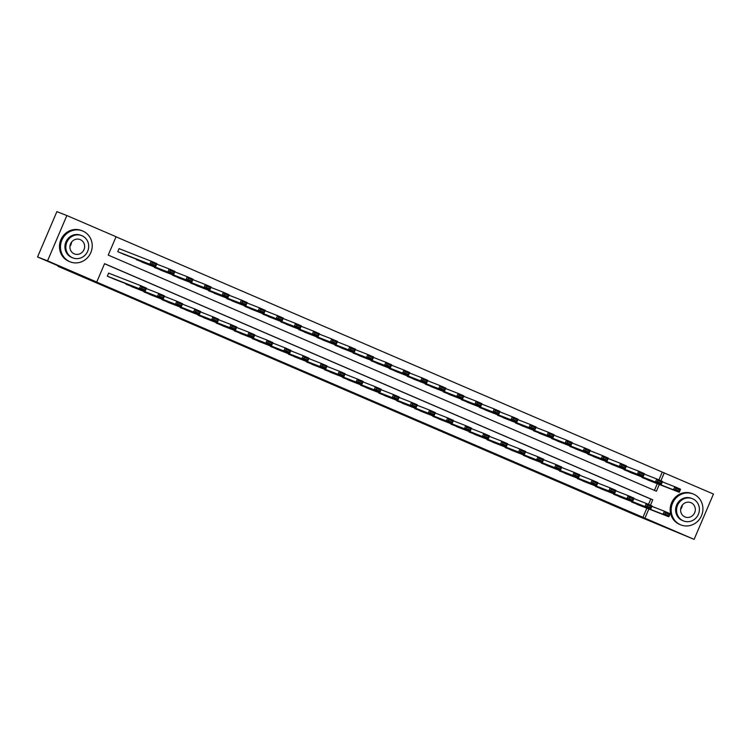<?xml version="1.0" encoding="UTF-8"?>
<svg xmlns="http://www.w3.org/2000/svg" width="751" height="751" viewBox="0 0 751 751"><rect width="100%" height="100%" fill="white"/><g stroke="black" fill="none" stroke-linecap="round" stroke-linejoin="round"><path stroke-width="1.13" d="M372.712 401.578L393.965 410.44L372.712 401.578M323.474 380.278L342.775 388.398L323.474 380.278M658.927 479.898L662.26 472.088L713.45 494.055L694.121 539.368L635.646 515.139L58.052 266.333L72.04 271.796L37.55 256.945L47.548 260.85L66.867 215.537L116.067 236.734L108.228 255.096L656.421 491.238L659.303 484.479M694.121 539.368L644.931 518.171L648.855 508.971M650.45 505.235L652.769 499.809L104.577 263.667L96.738 282.038L94.739 281.259L644.931 518.171M96.738 282.038L47.548 260.85M355.307 394.078L378.11 403.616L355.307 394.078M351.787 392.576L337.565 386.446L351.797 392.548M58.249 265.863L58.052 266.333M642.931 517.392L646.855 508.192M648.479 504.39L650.77 499.03L104.549 263.742M637.928 504.71L631.15 501.33M619.875 496.927L613.088 493.557M601.814 489.154L595.036 485.775M583.762 481.372L576.975 478.002M565.7 473.59L558.922 470.22M547.648 465.817L540.861 462.438M529.586 458.035L522.809 454.665M511.534 450.262L504.747 446.883M493.473 442.48L486.695 439.11M475.421 434.707L468.633 431.327M457.359 426.925L450.581 423.555M439.307 419.142L432.52 415.772M421.245 411.37L414.468 408M403.193 403.587L396.406 400.217M385.132 395.815L378.354 392.435M367.079 388.032L360.292 384.662M349.018 380.259L342.24 376.88M330.966 372.477L324.179 369.107M312.904 364.704L306.126 361.325M294.843 356.922L288.065 353.552M276.79 349.14L270.013 345.77M258.729 341.367L251.951 337.988M240.677 333.585L233.89 330.215M222.615 325.812L215.837 322.432M204.563 318.03L197.776 314.66M186.501 310.257L179.724 306.877M168.449 302.475L161.662 299.105M150.388 294.692L143.61 291.322M132.336 286.92L125.548 283.54M109.205 273.355L108.632 273.111L107.327 276.171L114.274 279.137M662.26 472.088L116.039 236.8M654.45 490.384L657.303 483.7M648.376 480.218L641.598 476.838M630.324 472.435L623.537 469.065M612.262 464.662L605.484 461.283M594.201 456.88L587.423 453.51M576.148 449.107L569.371 445.728M558.087 441.325L551.309 437.955M540.035 433.543L533.248 430.173M521.973 425.77L515.195 422.4M503.921 417.988L497.134 414.618M485.859 410.215L479.082 406.835M467.807 402.433L461.02 399.063M449.746 394.66L442.968 391.28M431.694 386.878L424.906 383.508M413.632 379.095L406.854 375.725M395.58 371.323L388.793 367.952M377.518 363.54L370.741 360.17M359.466 355.767L352.679 352.388M341.405 347.985L334.627 344.615M323.352 340.212L316.565 336.833M305.291 332.43L298.513 329.06M287.239 324.657L280.452 321.278M269.177 316.875L262.399 313.505M251.125 309.093L244.338 305.723M233.063 301.32L226.286 297.94M215.011 293.538L208.224 290.168M196.95 285.765L190.172 282.385M178.898 277.983L172.11 274.613M160.836 270.21L154.058 266.83M142.784 262.428L135.997 259.057M119.653 248.863L119.08 248.619L117.766 251.679L124.722 254.645M37.55 256.945L56.879 211.632L66.867 215.537M660.899 480.743L664.26 472.867M650.77 499.03L652.769 499.809M368.75 399.87L376.073 402.752L368.75 399.87M346.868 390.398L354.65 393.684L346.962 390.182M642.002 477.495L673.478 489.793L674.783 486.723L680.566 489.22L679.261 492.28L647.784 479.983M662.335 481.86L674.783 486.723L675.778 488.225L675.252 489.445L679.308 491.192L679.833 489.971L675.778 488.225M679.308 491.192L679.261 492.28L673.478 489.793L675.252 489.445M679.833 489.971L680.566 489.22M631.553 501.987L663.03 514.275L664.335 511.215L651.887 506.352M665.33 512.717L664.335 511.215L670.127 513.712L668.812 516.772L663.03 514.275L664.813 513.937L668.859 515.684L669.385 514.463L665.33 512.717L664.813 513.937M637.346 504.475L668.812 516.772L668.859 515.684M670.127 513.712L669.385 514.463M680.519 524.761A16.644 15.752 111.3 0 0 680.988 524.949A16.644 15.752 111.3 0 0 701.622 515.43A16.644 15.752 111.3 0 0 693.577 494.149A16.644 15.752 111.3 0 0 693.098 493.951A16.644 15.752 111.3 0 0 672.474 503.47A16.644 15.752 111.3 0 0 680.519 524.761M693.098 493.951L692.103 493.557A16.644 15.752 111.3 0 0 671.469 503.076A16.644 15.752 111.3 0 0 679.514 524.367A16.644 15.752 111.3 0 0 679.993 524.564L680.988 524.949M683.607 520.969L682.687 520.612A11.978 11.34 -68.7 0 1 682.349 520.471A11.978 11.34 -68.7 0 1 676.557 505.141A11.978 11.34 -68.7 0 1 691.408 498.288L692.328 498.655A11.978 11.34 111.3 0 0 677.477 505.507A11.978 11.34 111.3 0 0 683.26 520.828A11.978 11.34 111.3 0 0 683.607 520.969A11.978 11.34 111.3 0 0 698.458 514.116A11.978 11.34 111.3 0 0 692.666 498.786A11.978 11.34 111.3 0 0 692.328 498.655M690.995 502.71A7.726 7.313 111.3 0 0 681.204 507.038A7.726 7.313 111.3 0 0 685.156 517.007A7.726 7.313 111.3 0 0 694.731 512.586A7.726 7.313 111.3 0 0 690.995 502.71M682.312 505.123A7.726 7.313 -68.7 0 1 680.631 509.422M69.824 261.695A16.644 15.752 111.3 0 0 70.294 261.892A16.644 15.752 111.3 0 0 90.918 252.374A16.644 15.752 111.3 0 0 82.882 231.083A16.644 15.752 111.3 0 0 82.403 230.886A16.644 15.752 111.3 0 0 61.779 240.404A16.644 15.752 111.3 0 0 69.824 261.695M82.403 230.886L81.408 230.501A16.644 15.752 111.3 0 0 60.775 240.02A16.644 15.752 111.3 0 0 68.82 261.31A16.644 15.752 111.3 0 0 69.299 261.498L70.294 261.892M72.913 257.912L71.993 257.555A11.978 11.34 -68.7 0 1 71.645 257.415A11.978 11.34 -68.7 0 1 65.853 242.085A11.978 11.34 -68.7 0 1 80.704 235.232L81.624 235.589A11.978 11.34 111.3 0 0 66.773 242.442A11.978 11.34 111.3 0 0 72.565 257.771A11.978 11.34 111.3 0 0 72.913 257.912A11.978 11.34 111.3 0 0 87.764 251.059A11.978 11.34 111.3 0 0 81.972 235.73A11.978 11.34 111.3 0 0 81.624 235.589M80.301 239.644A7.726 7.313 111.3 0 0 70.51 243.972A7.726 7.313 111.3 0 0 74.462 253.941A7.726 7.313 111.3 0 0 84.028 249.529A7.726 7.313 111.3 0 0 80.301 239.644M71.608 242.066A7.726 7.313 -68.7 0 1 69.927 246.366M623.94 469.713L655.416 482.011L656.721 478.95L662.513 481.438L661.209 484.508L629.732 472.21M644.274 474.088L656.721 478.95L657.716 480.443L657.2 481.673L661.246 483.419L661.772 482.189L657.716 480.443M661.246 483.419L661.209 484.508L655.416 482.011L657.2 481.673M661.772 482.189L662.513 481.438M605.888 461.94L637.364 474.228L638.669 471.168L644.452 473.665L643.147 476.725L611.671 464.428M626.221 466.305L638.669 471.168L639.664 472.67L639.139 473.89L643.194 475.636L643.71 474.416L639.664 472.67M643.194 475.636L643.147 476.725L637.364 474.228L639.139 473.89M643.71 474.416L644.452 473.665M613.501 494.205L644.968 506.503L646.282 503.442L633.825 498.58M647.278 504.935L646.282 503.442L652.065 505.93L650.76 508.99L644.968 506.503L646.752 506.165L650.807 507.901L651.324 506.681L647.278 504.935L646.752 506.165M619.284 496.702L650.76 508.99L650.807 507.901M652.065 505.93L651.324 506.681M595.44 486.432L626.916 498.72L628.221 495.66L615.773 490.797M629.216 497.153L628.221 495.66L634.013 498.157L632.699 501.217L626.916 498.72L628.7 498.382L632.746 500.128L633.271 498.899L629.216 497.153L628.7 498.382M601.232 488.92L632.699 501.217L632.746 500.128M634.013 498.157L633.271 498.899M587.826 454.158L619.303 466.455L620.608 463.395L626.4 465.883L625.095 468.943L593.619 456.655M608.16 458.532L620.608 463.395L621.603 464.888L621.086 466.118L625.132 467.854L625.658 466.634L621.603 464.888M625.132 467.854L625.095 468.943L619.303 466.455L621.086 466.118M625.658 466.634L626.4 465.883M569.774 446.385L601.251 458.673L602.555 455.613L608.338 458.11L607.033 461.17L575.557 448.873M590.108 450.75L602.555 455.613L603.551 457.115L603.025 458.335L607.08 460.081L607.597 458.852L603.551 457.115M607.08 460.081L607.033 461.17L601.251 458.673L603.025 458.335M607.597 458.852L608.338 458.11M551.713 438.603L583.189 450.9L584.494 447.84L590.286 450.328L588.981 453.388L557.505 441.1M572.046 442.977L584.494 447.84L585.489 449.333L584.973 450.553L589.019 452.299L589.544 451.079L585.489 449.333M589.019 452.299L588.981 453.388L583.189 450.9L584.973 450.553M589.544 451.079L590.286 450.328M577.388 478.65L608.854 490.947L610.169 487.887L597.712 483.024M611.164 489.38L610.169 487.887L615.951 490.375L614.647 493.435L608.854 490.947L610.638 490.6L614.693 492.346L615.21 491.126L611.164 489.38L610.638 490.6M583.17 481.147L614.647 493.435L614.693 492.346M615.951 490.375L615.21 491.126M559.326 470.868L590.802 483.165L592.107 480.105L579.659 475.242M593.102 481.598L592.107 480.105L597.899 482.602L596.585 485.662L590.802 483.165L592.577 482.827L596.632 484.573L597.158 483.344L593.102 481.598L592.577 482.827M565.118 473.365L596.585 485.662L596.632 484.573M597.899 482.602L597.158 483.344M541.274 463.095L572.741 475.392L574.046 472.332L561.598 467.46M575.05 473.825L574.046 472.332L579.838 474.82L578.533 477.88L572.741 475.392L574.524 475.045L578.58 476.791L579.096 475.571L575.05 473.825L574.524 475.045M547.057 465.582L578.533 477.88L578.58 476.791M579.838 474.82L579.096 475.571M533.661 430.821L565.137 443.118L566.442 440.058L572.224 442.555L570.92 445.615L539.443 433.318M553.994 435.195L566.442 440.058L567.437 441.55L566.911 442.78L570.967 444.526L571.483 443.297L567.437 441.55M570.967 444.526L570.92 445.615L565.137 443.118L566.911 442.78M571.483 443.297L572.224 442.555M523.212 455.313L554.689 467.61L555.993 464.55L543.546 459.687M556.989 466.042L555.993 464.55L561.776 467.047L560.471 470.107L554.689 467.61L556.463 467.272L560.518 469.018L561.044 467.789L556.989 466.042L556.463 467.272M529.004 457.81L560.471 470.107L560.518 469.018M561.776 467.047L561.044 467.789M515.599 423.048L547.075 435.345L548.38 432.285L554.172 434.773L552.867 437.833L521.391 425.535M535.932 427.413L548.38 432.285L549.375 433.778L548.859 434.998L552.905 436.744L553.431 435.524L549.375 433.778M552.905 436.744L552.867 437.833L547.075 435.345L548.859 434.998M553.431 435.524L554.172 434.773M505.16 447.54L536.627 459.828L537.932 456.768L525.484 451.905M538.936 458.27L537.932 456.768L543.724 459.265L542.419 462.325L536.627 459.828L538.411 459.49L542.457 461.236L542.982 460.016L538.936 458.27L538.411 459.49M510.943 450.027L542.419 462.325L542.457 461.236M543.724 459.265L542.982 460.016M497.547 415.265L529.023 427.563L530.328 424.503L536.111 427L534.806 430.06L503.33 417.763M517.88 419.64L530.328 424.503L531.323 425.995L530.797 427.225L534.853 428.971L535.369 427.741L531.323 425.995M534.853 428.971L534.806 430.06L529.023 427.563L530.797 427.225M535.369 427.741L536.111 427M487.099 439.757L518.575 452.055L519.88 448.995L507.432 444.132M520.875 450.487L519.88 448.995L525.662 451.482L524.358 454.543L518.575 452.055L520.349 451.717L524.405 453.454L524.93 452.233L520.875 450.487L520.349 451.717M492.891 442.255L524.358 454.543L524.405 453.454M525.662 451.482L524.93 452.233M479.485 407.493L510.962 419.781L512.266 416.721L518.059 419.218L516.754 422.278L485.277 409.98M499.819 411.858L512.266 416.721L513.262 418.223L512.745 419.443L516.791 421.189L517.317 419.969L513.262 418.223M516.791 421.189L516.754 422.278L510.962 419.781L512.745 419.443M517.317 419.969L518.059 419.218M469.046 431.985L500.513 444.273L501.818 441.212L489.37 436.35M502.823 442.714L501.818 441.212L507.61 443.71L506.305 446.77L500.513 444.273L502.297 443.935L506.343 445.681L506.869 444.451L502.823 442.714L502.297 443.935M474.829 434.472L506.305 446.77L506.343 445.681M507.61 443.71L506.869 444.451M461.433 399.71L492.909 412.008L494.214 408.948L499.997 411.435L498.692 414.496L467.216 402.207M481.767 404.085L494.214 408.948L495.209 410.44L494.684 411.67L498.739 413.407L499.255 412.186L495.209 410.44M498.739 413.407L498.692 414.496L492.909 412.008L494.684 411.67M499.255 412.186L499.997 411.435M450.985 424.202L482.461 436.5L483.766 433.44L471.318 428.577M484.761 434.932L483.766 433.44L489.549 435.927L488.244 438.988L482.461 436.5L484.235 436.153L488.291 437.899L488.817 436.678L484.761 434.932L484.235 436.153M456.777 426.699L488.244 438.988L488.291 437.899M489.549 435.927L488.817 436.678M443.372 391.938L474.848 404.226L476.153 401.165L481.945 403.662L480.64 406.723L449.164 394.425M463.705 396.303L476.153 401.165L477.148 402.667L476.632 403.888L480.678 405.634L481.203 404.404L477.148 402.667M480.678 405.634L480.64 406.723L474.848 404.226L476.632 403.888M481.203 404.404L481.945 403.662M432.933 416.42L464.4 428.718L465.704 425.657L453.257 420.795M466.709 427.15L465.704 425.657L471.497 428.154L470.192 431.215L464.4 428.718L466.183 428.38L470.229 430.126L470.755 428.896L466.709 427.15L466.183 428.38M438.715 418.917L470.192 431.215L470.229 430.126M471.497 428.154L470.755 428.896M425.319 384.155L456.796 396.453L458.101 393.393L463.883 395.88L462.578 398.941L431.102 386.652M445.643 388.53L458.101 393.393L459.096 394.885L458.57 396.106L462.625 397.852L463.142 396.631L459.096 394.885M462.625 397.852L462.578 398.941L456.796 396.453L458.57 396.106M463.142 396.631L463.883 395.88M414.871 408.647L446.347 420.945L447.652 417.885L435.204 413.012M448.647 419.377L447.652 417.885L453.435 420.372L452.13 423.433L446.347 420.945L448.122 420.598L452.177 422.344L452.703 421.123L448.647 419.377L448.122 420.598M420.663 411.135L452.13 423.433L452.177 422.344M453.435 420.372L452.703 421.123M407.258 376.373L438.734 388.671L440.039 385.61L445.831 388.107L444.526 391.168L413.05 378.87M427.591 380.748L440.039 385.61L441.034 387.103L440.518 388.333L444.564 390.079L445.09 388.849L441.034 387.103M444.564 390.079L444.526 391.168L438.734 388.671L440.518 388.333M445.09 388.849L445.831 388.107M396.819 400.865L428.286 413.163L429.591 410.102L417.143 405.24M430.586 411.595L429.591 410.102L435.383 412.599L434.078 415.66L428.286 413.163L430.07 412.825L434.116 414.571L434.641 413.341L430.586 411.595L430.07 412.825M402.602 403.362L434.078 415.66L434.116 414.571M435.383 412.599L434.641 413.341M389.206 368.6L420.682 380.898L421.987 377.837L427.77 380.325L426.465 383.385L394.988 371.088M409.53 372.965L421.987 377.837L422.982 379.33L422.456 380.55L426.512 382.297L427.028 381.076L422.982 379.33M426.512 382.297L426.465 383.385L420.682 380.898L422.456 380.55M427.028 381.076L427.77 380.325M378.757 393.092L410.234 405.39L411.539 402.32L399.091 397.457M412.534 403.822L411.539 402.32L417.321 404.817L416.016 407.877L410.234 405.39L412.008 405.042L416.063 406.789L416.589 405.568L412.534 403.822L412.008 405.042M384.55 395.58L416.016 407.877L416.063 406.789M417.321 404.817L416.589 405.568M371.144 360.818L402.62 373.116L403.925 370.055L409.717 372.552L408.413 375.613L376.936 363.315M391.478 365.193L403.925 370.055L404.92 371.548L404.404 372.778L408.45 374.524L408.976 373.294L404.92 371.548M408.45 374.524L408.413 375.613L402.62 373.116L404.404 372.778M408.976 373.294L409.717 372.552M360.696 385.31L392.172 397.608L393.477 394.547L381.029 389.685M394.472 396.04L393.477 394.547L399.269 397.035L397.964 400.105L392.172 397.608L393.956 397.27L398.002 399.006L398.528 397.786L394.472 396.04L393.956 397.27M366.488 387.807L397.964 400.105L398.002 399.006M399.269 397.035L398.528 397.786M353.092 353.045L384.568 365.343L385.873 362.273L391.656 364.77L390.351 367.83L358.875 355.533M373.416 357.41L385.873 362.273L386.868 363.775L386.343 364.995L390.398 366.741L390.914 365.521L386.868 363.775M390.398 366.741L390.351 367.83L384.568 365.343L386.343 364.995M390.914 365.521L391.656 364.77M342.644 377.537L374.12 389.825L375.425 386.765L362.977 381.902M376.42 388.267L375.425 386.765L381.208 389.262L379.903 392.322L374.12 389.825L375.894 389.487L379.95 391.233L380.475 390.004L376.42 388.267L375.894 389.487M348.426 380.025L379.903 392.322L379.95 391.233M381.208 389.262L380.475 390.004M335.03 345.263L366.507 357.56L367.812 354.5L373.604 356.988L372.299 360.058L340.823 347.76M355.364 349.637L367.812 354.5L368.807 355.993L368.29 357.223L372.336 358.969L372.862 357.739L368.807 355.993M372.336 358.969L372.299 360.058L366.507 357.56L368.29 357.223M372.862 357.739L373.604 356.988M324.582 369.755L356.058 382.052L357.363 378.992L344.916 374.129M358.358 380.485L357.363 378.992L363.155 381.48L361.851 384.54L356.058 382.052L357.842 381.705L361.888 383.451L362.414 382.231L358.358 380.485L357.842 381.705M330.374 372.252L361.851 384.54L361.888 383.451M363.155 381.48L362.414 382.231M316.978 337.49L348.445 349.778L349.759 346.718L355.542 349.215L354.237 352.275L322.761 339.978M337.302 341.855L349.759 346.718L350.755 348.22L350.229 349.44L354.284 351.186L354.801 349.957L350.755 348.22M354.284 351.186L354.237 352.275L348.445 349.778L350.229 349.44M354.801 349.957L355.542 349.215M306.53 361.982L338.006 374.27L339.311 371.21L326.863 366.347M340.306 372.703L339.311 371.21L345.094 373.707L343.789 376.767L338.006 374.27L339.781 373.932L343.836 375.678L344.352 374.449L340.306 372.703L339.781 373.932M312.313 364.47L343.789 376.767L343.836 375.678M345.094 373.707L344.352 374.449M298.917 329.708L330.393 342.005L331.698 338.945L337.49 341.433L336.176 344.493L304.709 332.205M319.25 334.082L331.698 338.945L332.693 340.438L332.177 341.658L336.223 343.404L336.748 342.184L332.693 340.438M336.223 343.404L336.176 344.493L330.393 342.005L332.177 341.658M336.748 342.184L337.49 341.433M288.468 354.2L319.945 366.497L321.25 363.437L308.802 358.574M322.245 364.93L321.25 363.437L327.042 365.925L325.737 368.985L319.945 366.497L321.728 366.15L325.774 367.896L326.3 366.676L322.245 364.93L321.728 366.15M294.261 356.697L325.737 368.985L325.774 367.896M327.042 365.925L326.3 366.676M280.865 321.935L312.332 334.223L313.646 331.163L319.428 333.66L318.124 336.72L286.647 324.423M301.189 326.3L313.646 331.163L314.641 332.655L314.115 333.885L318.171 335.631L318.687 334.402L314.641 332.655M318.171 335.631L318.124 336.72L312.332 334.223L314.115 333.885M318.687 334.402L319.428 333.66M270.416 346.418L301.893 358.715L303.197 355.655L290.75 350.792M304.193 357.147L303.197 355.655L308.98 358.152L307.675 361.212L301.893 358.715L303.667 358.377L307.722 360.123L308.239 358.894L304.193 357.147L303.667 358.377M276.199 348.915L307.675 361.212L307.722 360.123M308.98 358.152L308.239 358.894M262.803 314.153L294.279 326.45L295.584 323.39L301.376 325.878L300.062 328.938L268.595 316.65M283.136 318.527L295.584 323.39L296.579 324.883L296.063 326.103L300.109 327.849L300.635 326.629L296.579 324.883M300.109 327.849L300.062 328.938L294.279 326.45L296.063 326.103M300.635 326.629L301.376 325.878M252.355 338.645L283.831 350.942L285.136 347.873L272.688 343.01M286.131 349.375L285.136 347.873L290.928 350.37L289.623 353.43L283.831 350.942L285.615 350.595L289.661 352.341L290.186 351.121L286.131 349.375L285.615 350.595M258.147 341.132L289.623 353.43L289.661 352.341M290.928 350.37L290.186 351.121M244.751 306.37L276.218 318.668L277.532 315.608L283.315 318.105L282.01 321.165L250.534 308.868M265.075 310.745L277.532 315.608L278.527 317.1L278.001 318.33L282.057 320.076L282.573 318.846L278.527 317.1M282.057 320.076L282.01 321.165L276.218 318.668L278.001 318.33M282.573 318.846L283.315 318.105M234.303 330.862L265.779 343.16L267.084 340.1L254.636 335.237M268.079 341.592L267.084 340.1L272.866 342.587L271.562 345.657L265.779 343.16L267.553 342.822L271.609 344.568L272.125 343.338L268.079 341.592L267.553 342.822M240.085 333.36L271.562 345.657L271.609 344.568M272.866 342.587L272.125 343.338M226.689 298.598L258.166 310.895L259.47 307.826L265.263 310.323L263.948 313.383L232.481 301.085M247.023 302.963L259.47 307.826L260.466 309.328L259.94 310.548L263.995 312.294L264.521 311.074L260.466 309.328M263.995 312.294L263.948 313.383L258.166 310.895L259.94 310.548M264.521 311.074L265.263 310.323M216.241 323.09L247.717 335.378L249.022 332.317L236.574 327.455M250.017 333.82L249.022 332.317L254.814 334.815L253.509 337.875L247.717 335.378L249.501 335.04L253.547 336.786L254.073 335.566L250.017 333.82L249.501 335.04M222.033 325.577L253.509 337.875L253.547 336.786M254.814 334.815L254.073 335.566M208.637 290.815L240.104 303.113L241.409 300.053L247.201 302.54L245.896 305.61L214.42 293.312M228.961 295.19L241.409 300.053L242.413 301.545L241.888 302.775L245.943 304.521L246.459 303.291L242.413 301.545M245.943 304.521L245.896 305.61L240.104 303.113L241.888 302.775M246.459 303.291L247.201 302.54M198.189 315.307L229.665 327.605L230.97 324.545L218.522 319.682M231.965 326.037L230.97 324.545L236.753 327.032L235.448 330.093L229.665 327.605L231.439 327.258L235.495 329.004L236.011 327.783L231.965 326.037L231.439 327.258M203.972 317.804L235.448 330.093L235.495 329.004M236.753 327.032L236.011 327.783M190.576 283.043L222.052 295.331L223.357 292.27L229.139 294.767L227.835 297.828L196.368 285.53M210.909 287.408L223.357 292.27L224.352 293.772L223.826 294.993L227.882 296.739L228.407 295.519L224.352 293.772M227.882 296.739L227.835 297.828L222.052 295.331L223.826 294.993M228.407 295.519L229.139 294.767M180.127 307.535L211.604 319.823L212.909 316.762L200.461 311.9M213.904 318.255L212.909 316.762L218.701 319.259L217.396 322.32L211.604 319.823L213.387 319.485L217.433 321.231L217.959 320.001L213.904 318.255L213.387 319.485M185.919 310.022L217.396 322.32L217.433 321.231M218.701 319.259L217.959 320.001M172.523 275.26L203.99 287.558L205.295 284.498L211.087 286.985L209.782 290.046L178.306 277.757M192.847 279.635L205.295 284.498L206.3 285.99L205.774 287.22L209.82 288.957L210.346 287.736L206.3 285.99M209.82 288.957L209.782 290.046L203.99 287.558L205.774 287.22M210.346 287.736L211.087 286.985M162.075 299.752L193.551 312.05L194.856 308.99L182.409 304.127M195.851 310.482L194.856 308.99L200.639 311.477L199.334 314.538L193.551 312.05L195.326 311.703L199.381 313.449L199.897 312.228L195.851 310.482L195.326 311.703M167.858 302.249L199.334 314.538L199.381 313.449M200.639 311.477L199.897 312.228M154.462 267.487L185.938 279.776L187.243 276.715L193.026 279.212L191.721 282.273L160.254 269.975M174.795 271.853L187.243 276.715L188.238 278.217L187.712 279.438L191.768 281.184L192.294 279.954L188.238 278.217M191.768 281.184L191.721 282.273L185.938 279.776L187.712 279.438M192.294 279.954L193.026 279.212M144.014 291.97L175.49 304.268L176.795 301.207L164.347 296.345M177.79 302.7L176.795 301.207L182.587 303.704L181.282 306.765L175.49 304.268L177.274 303.93L181.32 305.676L181.845 304.446L177.79 302.7L177.274 303.93M149.806 294.467L181.282 306.765L181.32 305.676M182.587 303.704L181.845 304.446M136.41 259.705L167.877 272.003L169.182 268.942L174.974 271.43L173.669 274.49L142.192 262.202M156.734 264.08L169.182 268.942L170.186 270.435L169.66 271.655L173.706 273.402L174.232 272.181L170.186 270.435M173.706 273.402L173.669 274.49L167.877 272.003L169.66 271.655M174.232 272.181L174.974 271.43M125.961 284.197L157.438 296.495L158.743 293.425L146.285 288.562M159.738 294.927L158.743 293.425L164.525 295.922L163.22 298.982L157.438 296.495L159.212 296.147L163.267 297.894L163.784 296.673L159.738 294.927L159.212 296.147M131.744 286.685L163.22 298.982L163.267 297.894M164.525 295.922L163.784 296.673M118.348 251.923L149.825 264.221L151.129 261.16L156.912 263.657L155.607 266.718L124.14 254.42M119.071 248.637L151.129 261.16L152.124 262.653L151.599 263.883L155.654 265.629L156.18 264.399L152.124 262.653M155.654 265.629L155.607 266.718L149.825 264.221L151.599 263.883M156.18 264.399L156.912 263.657M107.9 276.415L139.376 288.713L140.681 285.652L108.623 273.129M141.676 287.145L140.681 285.652L146.473 288.14L145.168 291.21L139.376 288.713L141.16 288.375L145.206 290.121L145.732 288.891L141.676 287.145L141.16 288.375M113.692 278.912L145.168 291.21L145.206 290.121M146.473 288.14L145.732 288.891"/></g></svg>

